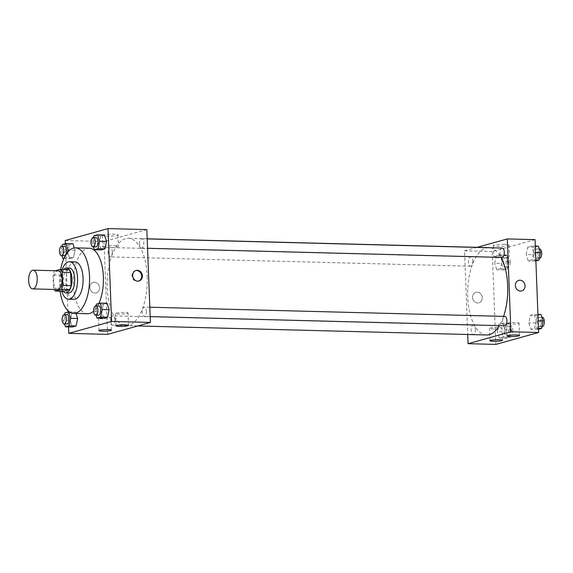 <?xml version="1.0" encoding="UTF-8"?>
<svg xmlns="http://www.w3.org/2000/svg" width="573" height="573" viewBox="0 0 573 573"><rect width="100%" height="100%" fill="white"/><g stroke="black" fill="none" stroke-linecap="round" stroke-linejoin="round"><path stroke-width="0.43" stroke-dasharray="2.87 2.15" d="M57.651 289.551A9.361 4.29 91.5 0 1 53.604 280.075A9.361 4.29 91.5 0 1 58.138 270.828M55.266 270.757L54.507 270.965A12.083 5.537 91.5 0 0 53.01 274.968L53.511 287.99A12.083 5.537 91.5 0 0 54.156 289.458M63.596 291.299A12.083 5.537 91.5 0 1 61.827 288.212L53.511 287.99M68.832 269.511L62.822 271.179A12.083 5.537 91.5 0 0 61.325 275.183L61.827 288.212M63.761 269.382A12.484 5.723 -88.5 0 0 60.494 280.254A12.484 5.723 -88.5 0 0 63.195 291.285M68.667 292.953A12.484 5.723 91.5 0 1 63.266 280.326A12.484 5.723 91.5 0 1 69.312 267.999M62.822 271.179L54.507 270.965M61.325 275.183L53.01 274.968M62.314 269.339A18.723 8.581 -88.5 0 0 61.748 291.249M75.02 261.904A18.723 8.581 -88.5 0 0 65.959 280.398A18.723 8.581 -88.5 0 0 74.046 299.335M60.674 269.303A32.768 15.013 -88.5 0 0 60.108 291.206M87.554 313.732A32.768 15.013 91.5 0 1 73.387 280.591A32.768 15.013 91.5 0 1 89.245 248.224M98.871 303.446A32.768 15.013 91.5 0 1 93.621 311.16M65.336 243.718L67.908 310.638M67.958 312.049L68.531 326.904M96.407 304.134L103.341 304.313L107.051 303.275L103.341 304.313L101.758 311.791L103.878 318.237L101.758 311.791L94.824 311.612L96.006 315.193M69.419 311.891L75.543 312.049L76.001 313.438L75.543 312.049L71.84 313.08L70.25 320.558L72.37 327.004L70.25 320.558L63.317 320.379L64.498 323.967M62.278 244.571L69.211 244.75L72.921 243.718L69.211 244.75L67.628 252.227L69.748 258.681L73.451 257.642L75.042 250.165L74.304 247.916L75.042 250.165L69.784 250.029M93.786 235.804L100.719 235.983L104.422 234.951L100.719 235.983L99.129 243.461L101.249 249.907L99.129 243.461L92.196 243.281L93.378 246.863M94.516 282.238A5.465 4.806 74.4 0 0 93.263 282.389A5.465 4.806 74.4 0 0 90.097 288.942A5.465 4.806 74.4 0 0 96.192 292.918A5.465 4.806 74.4 0 0 99.509 287.066A5.465 4.806 74.4 0 0 94.516 282.238A5.465 4.806 -105.6 0 1 99.509 287.066A5.465 4.806 -105.6 0 1 96.192 292.918A5.465 4.806 -105.6 0 1 90.097 288.942A5.465 4.806 -105.6 0 1 93.263 282.389A5.465 4.806 -105.6 0 1 94.516 282.238M146.838 229.601L104.035 241.52L65.215 240.517M104.035 241.52L107.602 334.36M103.233 234.987A7.829 0.967 177.8 0 0 102.366 235.467A7.829 0.967 177.8 0 0 110.224 236.133A7.829 0.967 177.8 0 0 118.009 234.866A7.829 0.967 177.8 0 0 112.007 234.156A7.829 0.967 177.8 0 0 103.233 234.987M103.67 246.497A7.829 0.967 -2.2 0 1 112.451 245.667A7.829 0.967 -2.2 0 1 118.446 246.383A7.829 0.967 -2.2 0 1 110.668 247.643A7.829 0.967 -2.2 0 1 102.803 246.977A7.829 0.967 -2.2 0 1 103.67 246.497M135.708 270.592A5.465 4.806 74.4 0 0 135.35 270.678A5.465 4.806 74.4 0 0 132.026 276.523A5.465 4.806 74.4 0 0 137.019 281.35A5.465 4.806 74.4 0 0 138.279 281.2A5.465 4.806 74.4 0 0 138.63 281.085M110.26 318.158A6.239 0.774 177.8 0 0 110.954 317.771A6.239 0.774 177.8 0 0 104.687 317.241A6.239 0.774 177.8 0 0 98.477 318.251A6.239 0.774 177.8 0 0 103.262 318.817A6.239 0.774 177.8 0 0 110.26 318.158M127.385 313.388A6.239 0.774 177.8 0 0 128.073 313.008A6.239 0.774 177.8 0 0 121.805 312.471A6.239 0.774 177.8 0 0 115.603 313.481A6.239 0.774 177.8 0 0 120.387 314.047A6.239 0.774 177.8 0 0 127.385 313.388M139.518 244.026A4.684 2.142 91.5 0 1 141.782 238.755A4.684 2.142 91.5 0 1 143.802 243.489A4.684 2.142 91.5 0 1 141.538 248.109A4.684 2.142 91.5 0 1 139.518 244.026M114.922 319.935A4.684 2.142 91.5 0 1 112.659 325.213A4.684 2.142 91.5 0 1 110.639 320.479A4.684 2.142 91.5 0 1 112.902 315.852A4.684 2.142 91.5 0 1 114.922 319.935M146.423 311.168A4.684 2.142 91.5 0 1 144.167 316.439A4.684 2.142 91.5 0 1 142.14 311.705A4.684 2.142 91.5 0 1 144.403 307.078A4.684 2.142 91.5 0 1 146.423 311.168M112.294 251.604A4.684 2.142 91.5 0 1 110.037 256.883A4.684 2.142 91.5 0 1 108.011 252.149A4.684 2.142 91.5 0 1 110.274 247.522A4.684 2.142 91.5 0 1 112.294 251.604M147.197 276.422A43.691 20.019 91.5 0 1 126.089 325.657A43.691 20.019 91.5 0 1 107.208 281.465A43.691 20.019 91.5 0 1 128.352 238.304A43.691 20.019 91.5 0 1 147.197 276.422M503.595 316.368A43.691 20.019 91.5 0 1 499.391 325.629M486.577 334.983A43.691 20.019 91.5 0 1 467.697 290.79A43.691 20.019 91.5 0 1 488.841 247.629M490.187 247.765A43.691 20.019 91.5 0 1 501.031 257.406M502.27 248.073A4.684 2.142 -88.5 0 0 500.007 253.352A4.684 2.142 -88.5 0 0 502.027 257.435M475.411 329.26A4.684 2.142 91.5 0 1 473.148 334.532A4.684 2.142 91.5 0 1 471.128 329.797A4.684 2.142 91.5 0 1 473.391 325.178A4.684 2.142 91.5 0 1 475.411 329.26M504.655 325.765A4.684 2.142 91.5 0 1 502.628 321.03A4.684 2.142 91.5 0 1 504.892 316.403M472.782 260.93A4.684 2.142 91.5 0 1 470.526 266.209A4.684 2.142 91.5 0 1 468.499 261.467A4.684 2.142 91.5 0 1 470.762 256.847A4.684 2.142 91.5 0 1 472.782 260.93M477.159 247.328L464.524 250.845L467.74 334.496M526.172 254.505L527.762 247.027L531.465 245.996L533.585 252.442L532.002 259.92L528.292 260.951L526.172 254.505L528.292 260.951L532.002 259.92L533.585 252.442L531.465 245.996L527.762 247.027L526.172 254.505L533.105 254.684L535.225 261.13L535.877 260.951M494.671 263.272L496.254 255.794L499.964 254.763L502.084 261.209L500.494 268.687L496.791 269.725L494.671 263.272L496.791 269.725L500.494 268.687L502.084 261.209L499.964 254.763L496.254 255.794L494.671 263.272L501.597 263.451L503.724 269.904L507.427 268.866L509.017 261.388L506.89 254.942L503.187 255.973L501.597 263.451M497.292 331.602L498.875 324.125L502.585 323.093L504.706 329.539L503.123 337.017L499.412 338.049L497.292 331.602L499.412 338.049L503.123 337.017L504.706 329.539L502.585 323.093L498.875 324.125L497.292 331.602L504.226 331.781L506.346 338.228L510.056 337.196L511.639 329.719L509.519 323.272L505.809 324.304L504.226 331.781M535.06 239.643L492.257 251.561L495.817 344.402M536.213 320.773L534.623 328.25L530.92 329.282L528.8 322.835L530.383 315.358L534.093 314.319L536.213 320.773L534.093 314.319L530.383 315.358L528.8 322.835L530.92 329.282L534.623 328.25L536.213 320.773L538.176 320.823M501.253 328.265A6.239 0.774 177.8 0 0 501.948 327.885A6.239 0.774 177.8 0 0 495.681 327.355A6.239 0.774 177.8 0 0 489.471 328.365A6.239 0.774 177.8 0 0 494.255 328.931A6.239 0.774 177.8 0 0 501.253 328.265M518.379 323.501A6.239 0.774 177.8 0 0 519.066 323.115A6.239 0.774 177.8 0 0 512.799 322.585A6.239 0.774 177.8 0 0 506.589 323.595A6.239 0.774 177.8 0 0 511.374 324.16A6.239 0.774 177.8 0 0 518.379 323.501M504.756 244.284A7.829 0.967 177.8 0 0 493.353 245.581A7.829 0.967 177.8 0 0 501.217 246.247A7.829 0.967 177.8 0 0 508.996 244.979A7.829 0.967 177.8 0 0 504.756 244.284M492.257 251.561L464.524 250.845M472.546 297.423A5.465 4.806 74.4 0 0 478.863 302.809A5.465 4.806 74.4 0 0 482.029 296.262A5.465 4.806 74.4 0 0 475.934 292.287A5.465 4.806 74.4 0 0 472.546 297.423A5.465 4.806 -105.6 0 1 475.934 292.287A5.465 4.806 -105.6 0 1 482.029 296.262A5.465 4.806 -105.6 0 1 478.863 302.809A5.465 4.806 -105.6 0 1 472.546 297.423M505.2 255.794A7.829 0.967 -2.2 0 1 509.44 256.489A7.829 0.967 -2.2 0 1 501.654 257.757A7.829 0.967 -2.2 0 1 493.797 257.091A7.829 0.967 -2.2 0 1 505.2 255.794M518.737 280.369L518.737 280.376A5.465 4.806 74.4 0 0 515.571 286.923A5.465 4.806 74.4 0 0 521.666 290.898L521.666 290.898M538.398 246.175L534.688 247.207L533.105 254.684M538.949 253.058A4.684 2.142 91.5 0 1 536.693 258.33A4.684 2.142 91.5 0 1 534.666 253.595A4.684 2.142 91.5 0 1 536.93 248.976A4.684 2.142 91.5 0 1 538.949 253.058M535.225 261.13L528.292 260.951M535.841 260.02L532.002 259.92M535.554 252.492L533.585 252.442M535.304 246.096L531.465 245.996M534.688 247.207L527.762 247.027M539.465 258.402A4.684 2.142 91.5 0 1 537.438 253.667A4.684 2.142 91.5 0 1 539.709 249.047M507.449 261.825A4.684 2.142 91.5 0 1 505.185 267.104A4.684 2.142 91.5 0 1 503.166 262.37A4.684 2.142 91.5 0 1 505.429 257.743A4.684 2.142 91.5 0 1 507.449 261.825M503.724 269.904L496.791 269.725M507.427 268.866L500.494 268.687M509.017 261.388L502.084 261.209M506.89 254.942L499.964 254.763M503.187 255.973L496.254 255.794M510.221 261.897A4.684 2.142 91.5 0 1 507.957 267.176A4.684 2.142 91.5 0 1 505.938 262.441A4.684 2.142 91.5 0 1 508.201 257.814A4.684 2.142 91.5 0 1 510.221 261.897M541.019 314.498L537.316 315.537L535.726 323.014L537.854 329.461L538.505 329.282M541.578 321.381A4.684 2.142 91.5 0 1 539.315 326.66A4.684 2.142 91.5 0 1 537.295 321.926A4.684 2.142 91.5 0 1 539.558 317.299A4.684 2.142 91.5 0 1 541.578 321.381M535.726 323.014L528.8 322.835M537.854 329.461L530.92 329.282M538.47 328.35L534.623 328.25M537.932 314.419L534.093 314.319M537.316 315.537L530.383 315.358M542.087 326.732A4.684 2.142 91.5 0 1 540.067 321.997A4.684 2.142 91.5 0 1 542.33 317.37M510.07 330.155A4.684 2.142 91.5 0 1 507.814 335.434A4.684 2.142 91.5 0 1 505.787 330.693A4.684 2.142 91.5 0 1 508.05 326.073A4.684 2.142 91.5 0 1 510.07 330.155M506.346 338.228L499.412 338.049M510.056 337.196L503.123 337.017M511.639 329.719L504.706 329.539M509.519 323.272L502.585 323.093M505.809 324.304L498.875 324.125M512.842 330.227A4.684 2.142 91.5 0 1 510.586 335.506A4.684 2.142 91.5 0 1 508.559 330.764A4.684 2.142 91.5 0 1 510.83 326.144A4.684 2.142 91.5 0 1 512.842 330.227M93.428 237.501L92.196 243.281M95.784 246.927A4.684 2.142 91.5 0 1 93.764 242.193A4.684 2.142 91.5 0 1 96.028 237.566M100.719 235.983L99.129 243.461M61.92 246.275L60.695 252.048L61.877 255.637M64.061 258.151L66.525 257.463L67.635 252.206M64.283 255.701A4.684 2.142 91.5 0 1 62.256 250.967A4.684 2.142 91.5 0 1 64.52 246.34M69.211 244.75L67.628 252.227L60.695 252.048M67.628 252.227L69.748 258.681L63.897 258.523M69.748 258.681L73.451 257.642L66.525 257.463M73.451 257.642L75.042 250.165M96.049 305.832L94.824 311.612M98.413 315.257A4.684 2.142 91.5 0 1 96.386 310.523A4.684 2.142 91.5 0 1 98.649 305.896M103.341 304.313L101.758 311.791M64.541 314.598L63.317 320.379M66.905 324.024A4.684 2.142 91.5 0 1 64.885 319.29A4.684 2.142 91.5 0 1 67.148 314.67M75.543 312.049L71.84 313.08L64.907 312.901M71.84 313.08L70.25 320.558M102.366 235.467L102.803 246.977M118.009 234.866L118.446 246.383M136.066 270.477L135.35 270.678M138.995 280.999L138.279 281.2M111.427 330.148L110.954 317.771M98.957 330.628L98.477 318.251M128.553 325.385L128.073 313.008M116.075 325.865L115.603 313.481M147.189 238.791L128.352 238.304M137.771 325.958L126.089 325.657M141.538 248.109L147.555 248.267M141.782 238.755L147.197 238.891M473.391 325.178L112.902 315.852M473.148 334.532L112.659 325.213M149.818 307.221L144.403 307.078M150.183 316.597L144.167 316.439M470.762 256.847L110.274 247.522M470.526 266.209L110.037 256.883M502.421 340.262L501.948 327.885M489.944 340.742L489.471 328.365M519.539 335.499L519.066 323.115M507.069 335.971L506.589 323.595M493.353 245.581L493.797 257.091M508.996 244.979L509.44 256.489M539.336 249.033L536.93 248.976M539.293 258.402L536.693 258.33M508.201 257.814L505.429 257.743M507.957 267.176L505.185 267.104M541.965 317.363L539.558 317.299M541.915 326.725L539.315 326.66M510.83 326.144L508.05 326.073M510.586 335.506L507.814 335.434"/><path stroke-width="0.86" d="M37.216 278.349A9.361 4.29 91.5 0 1 32.697 288.899A9.361 4.29 91.5 0 1 28.65 279.431A9.361 4.29 91.5 0 1 33.184 270.184A9.361 4.29 91.5 0 1 37.216 278.349M33.184 270.184L58.138 270.828A9.361 4.29 91.5 0 1 62.178 278.994A9.361 4.29 91.5 0 1 57.651 289.551L32.697 288.899M71.102 285.626A12.083 5.537 91.5 0 1 69.605 289.623L63.596 291.299L55.28 291.084L61.282 289.408A12.083 5.537 91.5 0 0 62.786 285.411L71.102 285.626L70.601 272.598A12.083 5.537 91.5 0 0 68.832 269.511L60.509 269.296L55.266 270.757M55.28 291.084A12.083 5.537 91.5 0 1 54.156 289.458M62.786 285.411L62.285 272.383A12.083 5.537 91.5 0 0 60.509 269.296M69.605 289.623L61.282 289.408M70.601 272.598L62.285 272.383M63.195 291.285A12.484 5.723 -88.5 0 0 65.895 292.882A12.484 5.723 -88.5 0 0 66.69 292.782A12.484 5.723 -88.5 0 0 71.94 279.681A12.484 5.723 -88.5 0 0 66.54 267.928A12.484 5.723 -88.5 0 0 63.761 269.382M66.54 267.928L69.312 267.999A12.484 5.723 91.5 0 1 74.698 278.886A12.484 5.723 91.5 0 1 69.462 292.853A12.484 5.723 91.5 0 1 68.667 292.953L65.895 292.882M61.748 291.249A18.723 8.581 -88.5 0 0 68.502 299.192A18.723 8.581 -88.5 0 0 69.698 299.042A18.723 8.581 -88.5 0 0 77.577 279.395A18.723 8.581 -88.5 0 0 69.469 261.754A18.723 8.581 -88.5 0 0 62.314 269.339M68.502 299.192L74.046 299.335A18.723 8.581 -88.5 0 0 75.249 299.185A18.723 8.581 -88.5 0 0 83.121 279.538A18.723 8.581 -88.5 0 0 75.02 261.904L69.469 261.754M60.108 291.206A32.768 15.013 -88.5 0 0 73.688 313.374A32.768 15.013 -88.5 0 0 75.779 313.116A32.768 15.013 -88.5 0 0 89.567 278.722A32.768 15.013 -88.5 0 0 75.378 247.858A32.768 15.013 -88.5 0 0 60.674 269.303M93.621 311.16A32.768 15.013 91.5 0 1 89.646 313.474A32.768 15.013 91.5 0 1 87.554 313.732L73.688 313.374M75.378 247.858L89.245 248.224A32.768 15.013 91.5 0 1 103.384 276.809A32.768 15.013 91.5 0 1 98.871 303.446M68.531 326.904L68.781 333.357L111.585 321.439L108.018 228.598L65.215 240.517L65.336 243.718M67.908 310.638L67.958 312.049M96.006 315.193L96.944 318.058L103.878 318.237L107.581 317.206L109.171 309.728L107.051 303.275L100.117 303.096L96.407 304.134L96.049 305.832M64.498 323.967L65.437 326.825L72.37 327.004L76.08 325.973L77.663 318.495L76.001 313.438L77.663 318.495L70.73 318.316L68.61 311.87L64.907 312.901L64.541 314.598M72.921 243.718L74.304 247.916L72.921 243.718L65.988 243.539L62.278 244.571L61.92 246.275M93.378 246.863L94.323 249.728L101.249 249.907L104.959 248.875L106.542 241.398L104.422 234.951L97.489 234.772L93.786 235.804L93.428 237.501M111.585 321.439L150.405 322.441L107.602 334.36L68.781 333.357M150.405 322.441L146.838 229.601L108.018 228.598M137.742 281.15A5.465 4.806 -105.6 0 1 132.75 276.322A5.465 4.806 -105.6 0 1 136.066 270.477A5.465 4.806 -105.6 0 1 142.161 274.446A5.465 4.806 -105.6 0 1 138.995 280.999A5.465 4.806 -105.6 0 1 137.742 281.15M138.63 281.085A5.465 4.806 74.4 0 0 141.445 274.646A5.465 4.806 74.4 0 0 135.708 270.592M110.739 330.535A6.239 0.774 -2.2 0 1 103.734 331.194A6.239 0.774 -2.2 0 1 98.957 330.628A6.239 0.774 -2.2 0 1 105.16 329.618A6.239 0.774 -2.2 0 1 111.427 330.148A6.239 0.774 -2.2 0 1 110.739 330.535M127.858 325.765A6.239 0.774 -2.2 0 1 120.86 326.431A6.239 0.774 -2.2 0 1 116.075 325.865A6.239 0.774 -2.2 0 1 122.285 324.855A6.239 0.774 -2.2 0 1 128.553 325.385A6.239 0.774 -2.2 0 1 127.858 325.765M501.031 257.406A43.691 20.019 91.5 0 1 507.685 285.741A43.691 20.019 91.5 0 1 503.595 316.368M499.391 325.629A43.691 20.019 91.5 0 1 486.577 334.983L137.771 325.958M147.189 238.791L488.841 247.629A43.691 20.019 91.5 0 1 490.187 247.765M147.555 248.267L502.027 257.435A4.684 2.142 -88.5 0 0 504.29 252.808A4.684 2.142 -88.5 0 0 502.27 248.073L147.197 238.891M149.818 307.221L504.892 316.403A4.684 2.142 91.5 0 1 506.912 320.486A4.684 2.142 91.5 0 1 504.655 325.765L150.183 316.597M510.894 331.767L468.091 343.685L495.817 344.402L538.627 332.483L510.894 331.767L507.327 238.927L477.159 247.328M467.74 334.496L468.091 343.685M493.332 341.293A6.239 0.774 -2.2 0 1 489.944 340.742A6.239 0.774 -2.2 0 1 496.154 339.732A6.239 0.774 -2.2 0 1 502.421 340.262A6.239 0.774 -2.2 0 1 501.726 340.649A6.239 0.774 -2.2 0 1 493.332 341.293M516.158 334.94A6.239 0.774 -2.2 0 1 519.539 335.499A6.239 0.774 -2.2 0 1 518.851 335.878A6.239 0.774 -2.2 0 1 511.854 336.544A6.239 0.774 -2.2 0 1 507.069 335.971A6.239 0.774 -2.2 0 1 516.158 334.94M538.627 332.483L535.06 239.643L507.327 238.927M521.666 290.898A5.465 4.806 74.4 0 0 525.054 285.762A5.465 4.806 -105.6 0 1 521.666 290.898A5.465 4.806 -105.6 0 1 515.571 286.923A5.465 4.806 -105.6 0 1 518.737 280.369A5.465 4.806 -105.6 0 1 525.054 285.762A5.465 4.806 74.4 0 0 518.737 280.376M535.877 260.951L538.935 260.099L540.518 252.621L538.398 246.175L535.304 246.096M538.935 260.099L535.841 260.02M540.518 252.621L535.554 252.492M539.336 249.033L539.709 249.047A4.684 2.142 91.5 0 1 541.729 253.13A4.684 2.142 91.5 0 1 539.465 258.402L539.293 258.402M538.505 329.282L541.557 328.429L543.147 320.952L541.019 314.505L537.932 314.419M541.557 328.429L538.47 328.35M543.147 320.952L538.176 320.823M541.965 317.363L542.33 317.37A4.684 2.142 91.5 0 1 544.35 321.453A4.684 2.142 91.5 0 1 542.087 326.732L541.915 326.725M94.323 249.728L98.026 248.696L99.616 241.219L97.489 234.772M93.256 237.494L96.028 237.566A4.684 2.142 91.5 0 1 98.047 241.656A4.684 2.142 91.5 0 1 95.784 246.927L93.012 246.856A4.684 2.142 91.5 0 1 90.985 242.121A4.684 2.142 91.5 0 1 93.256 237.494A4.684 2.142 91.5 0 1 95.276 241.584A4.684 2.142 91.5 0 1 93.012 246.856M101.249 249.907L104.959 248.875L98.026 248.696M104.959 248.875L106.542 241.398L99.616 241.219M106.542 241.398L104.422 234.951M61.877 255.637L62.815 258.495L64.061 258.151M67.635 252.206L68.108 249.986L65.988 243.539M61.748 246.268L64.52 246.34A4.684 2.142 91.5 0 1 66.54 250.422A4.684 2.142 91.5 0 1 64.283 255.701L61.504 255.63A4.684 2.142 91.5 0 1 59.485 250.895A4.684 2.142 91.5 0 1 61.748 246.268A4.684 2.142 91.5 0 1 63.768 250.351A4.684 2.142 91.5 0 1 61.504 255.63M63.897 258.523L62.815 258.502M69.784 250.029L68.108 249.986M96.944 318.058L100.655 317.027L102.238 309.549L100.117 303.096M95.877 305.824L98.649 305.896A4.684 2.142 91.5 0 1 100.669 309.979A4.684 2.142 91.5 0 1 98.413 315.257L95.634 315.186A4.684 2.142 91.5 0 1 93.614 310.451A4.684 2.142 91.5 0 1 95.877 305.824A4.684 2.142 91.5 0 1 97.897 309.907A4.684 2.142 91.5 0 1 95.634 315.186M103.878 318.237L107.581 317.206L100.655 317.027M107.581 317.206L109.171 309.728L102.238 309.549M109.171 309.728L107.051 303.275M65.437 326.825L69.147 325.793L70.73 318.316M64.377 314.598L67.148 314.67A4.684 2.142 91.5 0 1 69.168 318.753A4.684 2.142 91.5 0 1 66.905 324.024L64.133 323.953A4.684 2.142 91.5 0 1 62.106 319.218A4.684 2.142 91.5 0 1 64.377 314.598A4.684 2.142 91.5 0 1 66.396 318.681A4.684 2.142 91.5 0 1 64.133 323.953M72.37 327.004L76.08 325.973L69.147 325.793M76.08 325.973L77.663 318.495M69.419 311.891L68.61 311.87"/></g></svg>
